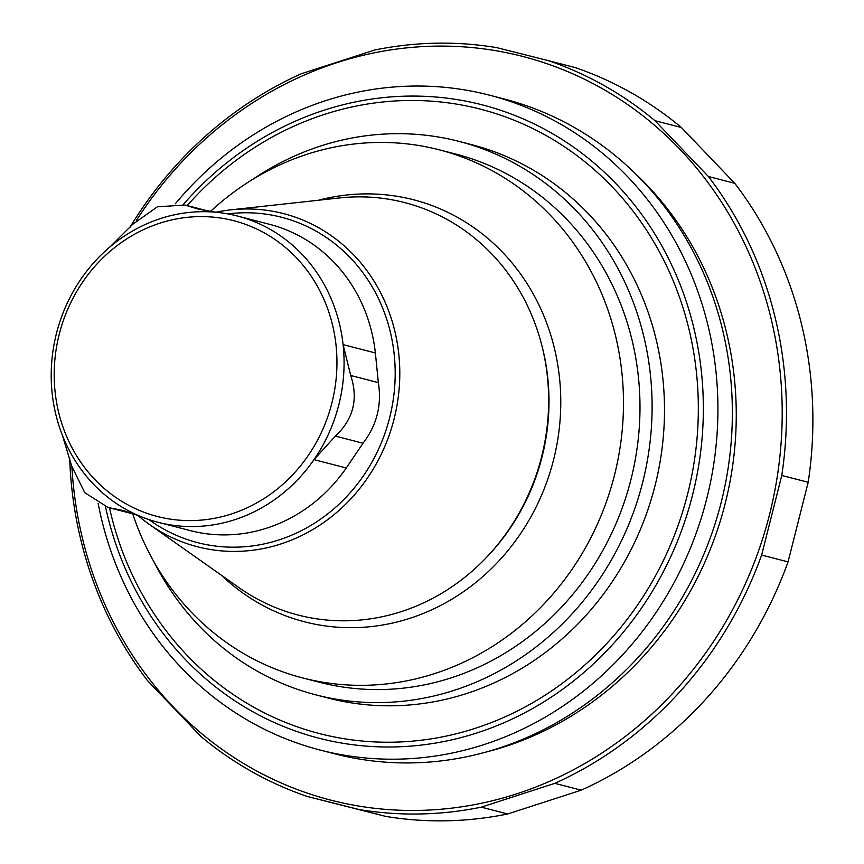 <?xml version="1.0" encoding="UTF-8"?>
<svg xmlns="http://www.w3.org/2000/svg" width="864" height="864" viewBox="0 0 864 864"><rect width="100%" height="100%" fill="white"/><g stroke="black" fill="none" stroke-linecap="round" stroke-linejoin="round"><path stroke-width="1.3" d="M59.249 334.228A152.744 140.594 104.5 0 1 296.19 257.548A152.744 140.594 104.5 0 1 231.293 514.015A152.744 140.594 104.5 0 1 59.249 334.228M139.612 516.067A158.198 145.616 104.5 0 1 62.456 435.434L71.604 465.826L84.769 492.696L108 507.438L123.379 510.559L139.612 516.067A158.198 145.616 104.5 0 0 158.101 522.299A158.198 145.616 104.5 0 0 313.988 459.637L335.394 436.093C353.387 419.202 358.495 399.006 350.719 375.494L343.094 344.617A158.198 145.616 104.5 0 1 313.988 459.637L346.27 467.975A158.198 145.616 104.5 0 1 314.086 502.578A158.198 145.616 104.5 0 1 190.382 530.636L158.101 522.299M62.456 435.434A158.198 145.616 104.5 0 1 56.441 333.526A158.198 145.616 104.5 0 1 110.214 246.694A158.198 145.616 104.5 0 1 216.475 212.306A158.198 145.616 104.5 0 1 237.19 215.957A158.198 145.616 104.5 0 1 343.094 344.617L375.376 352.955L378.356 382.687C381.931 405.054 376.823 425.218 363.053 443.178L346.27 467.975M216.475 212.306L198.299 209.142L185.026 205.049L157.421 206.788L132.71 224.294L110.214 246.694M237.19 215.957L269.471 224.294A158.198 145.616 104.5 0 1 364.133 308.729A158.198 145.616 104.5 0 1 375.376 352.955M215.849 212.252A172.044 158.371 104.5 0 1 230.699 209.866A172.044 158.371 104.5 0 1 393.876 419.796A172.044 158.371 104.5 0 1 149.472 524.491A172.044 158.371 104.5 0 1 137.7 515.279M230.699 209.866L339.304 197.964A212.998 196.074 104.5 0 1 541.663 344.747A212.998 196.074 104.5 0 1 486.864 556.988A212.998 196.074 104.5 0 1 238.745 587.477L149.472 524.491M318.416 200.254A217.955 200.621 104.5 0 1 553.284 460.944A217.955 200.621 104.5 0 1 221.573 575.359M210.362 211.572A272.754 251.068 104.5 0 1 439.182 149.796A272.754 251.068 104.5 0 1 614.099 476.647A272.754 251.068 104.5 0 1 302.821 677.981A272.754 251.068 104.5 0 1 132.721 513.821M439.182 149.796L455.695 154.051A272.754 251.068 104.5 0 1 630.601 480.913A272.754 251.068 104.5 0 1 319.324 682.236L302.821 677.981M252.623 179.42A285.844 263.12 104.5 0 1 458.968 141.383A285.844 263.12 104.5 0 1 642.643 482.468A285.844 263.12 104.5 0 1 316.051 694.915A285.844 263.12 104.5 0 1 153.922 561.74M316.051 694.915L328.439 698.112A285.844 263.12 -75.5 0 0 655.031 485.665A285.844 263.12 -75.5 0 0 471.344 144.58L458.968 141.383M307.292 796.468L359.143 809.536A387.31 356.519 104.5 0 0 481.248 807.16L554.785 783.356A387.31 356.519 104.5 0 0 761.638 555.055L781.78 475.459A387.31 356.519 104.5 0 0 708.35 176.483L654.955 120.69A387.31 356.519 104.5 0 0 548.629 60.718L575.046 67.532A387.31 356.519 104.5 0 1 681.372 127.505L734.767 183.308A387.31 356.519 104.5 0 1 808.196 482.274L788.054 561.87A387.31 356.519 104.5 0 1 581.202 790.182L507.665 813.974A387.31 356.519 104.5 0 1 385.56 816.361L307.292 796.468A387.31 356.519 104.5 0 1 200.966 736.495L147.571 680.692A387.31 356.519 104.5 0 1 69.66 457.639M654.955 120.69L681.372 127.505M136.523 220.223A384.037 353.506 104.5 0 1 708.124 182.79A384.037 353.506 104.5 0 1 551.837 780.332A384.037 353.506 104.5 0 1 71.917 467.219M548.629 60.718L496.768 47.639A387.31 356.519 104.5 0 0 374.674 50.026L301.126 73.818A387.31 356.519 104.5 0 0 129.686 227.772M708.35 176.483L734.767 183.308M781.78 475.459L808.196 482.274M761.638 555.055L788.054 561.87M554.785 783.356L581.202 790.182M359.143 809.536L385.56 816.361M481.248 807.16L507.665 813.974M175.37 203.731A338.213 311.321 104.5 0 1 489.391 95.148A338.213 311.321 104.5 0 1 706.288 500.45A338.213 311.321 104.5 0 1 320.296 750.092A338.213 311.321 104.5 0 1 98.172 503.518M489.391 95.148L503.831 98.885A338.213 311.321 104.5 0 1 720.727 504.176A338.213 311.321 104.5 0 1 334.746 753.829L320.296 750.092M134.514 514.048L112.244 508.302M363.02 443.221L335.394 436.093M378.346 382.633L350.719 375.494M208.375 211.259L188.698 206.183M227.826 213.894A168.016 154.656 104.5 0 1 389.405 418.64A168.016 154.656 104.5 0 1 148.91 519.577M541.663 344.747L542.106 346.464A209.995 193.309 104.5 0 1 488.084 555.714L486.864 556.988M635.029 173.329A334.39 307.811 104.5 0 1 724.756 505.213A334.39 307.811 104.5 0 1 485.59 752.188M187.186 205.61A322.423 296.784 104.5 0 1 645.116 228.031A322.423 296.784 104.5 0 1 521.489 708.901A322.423 296.784 104.5 0 1 109.49 507.827M183.19 204.628A327.035 301.039 104.5 0 1 648.918 224.78A327.035 301.039 104.5 0 1 523.184 713.61A327.035 301.039 104.5 0 1 105.494 506.693M134.773 514.35L108 507.438M124.157 510.764L123.379 510.559M199.044 209.336L198.299 209.142M210.19 211.55L185.026 205.049"/></g></svg>
